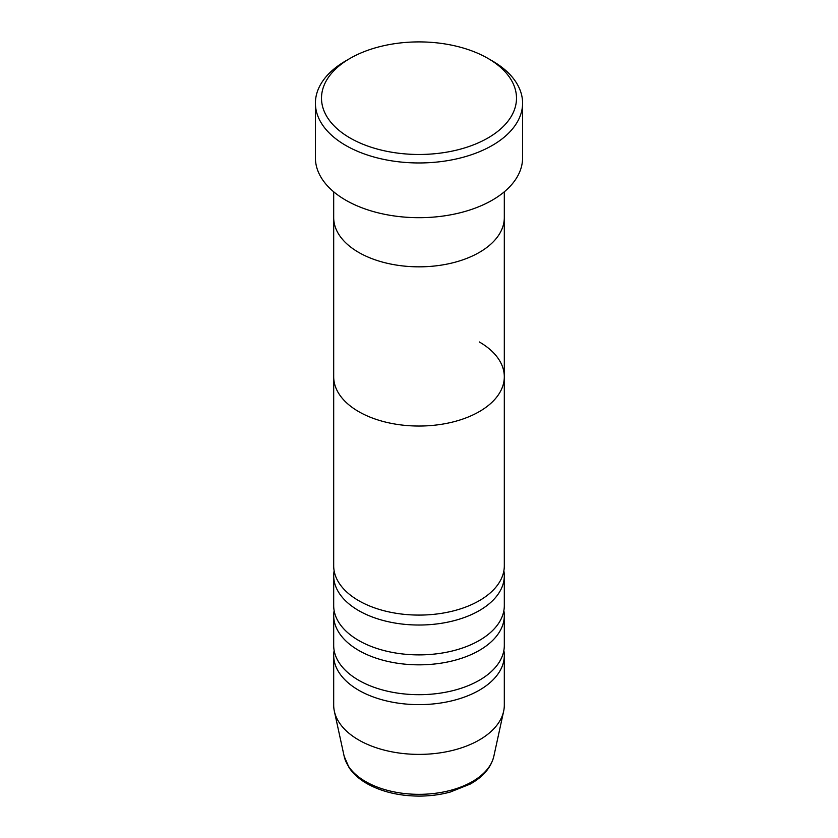 <?xml version="1.0" encoding="UTF-8"?>
<svg xmlns="http://www.w3.org/2000/svg" width="838" height="838" viewBox="0 0 838 838"><rect width="100%" height="100%" fill="white"/><g stroke="black" fill="none" stroke-linecap="round" stroke-linejoin="round"><path stroke-width="1.26" d="M350.064 137.987A97.491 56.282 0 0 0 487.936 137.987A97.491 56.282 0 0 0 487.936 58.388L492.241 60.87A103.587 59.802 180 0 1 522.587 103.158A103.587 59.802 180 0 1 458.637 158.413A103.587 59.802 180 0 1 345.759 145.445A103.587 59.802 180 0 1 315.413 103.158A103.587 59.802 180 0 1 345.759 60.87L350.064 58.388A97.491 56.282 0 0 0 350.064 137.987M358.685 252.406A85.308 49.253 0 0 0 451.64 263.09A85.308 49.253 0 0 0 504.308 217.587A85.308 49.253 180 0 1 451.64 263.09A85.308 49.253 180 0 1 358.685 252.406A85.308 49.253 180 0 1 333.692 217.587A85.308 49.253 0 0 0 358.685 252.406M315.413 103.158L315.413 157.89A103.587 59.802 0 0 0 345.759 200.177A103.587 59.802 0 0 0 458.637 213.135A103.587 59.802 0 0 0 522.587 157.89L522.587 103.158M492.241 60.87L487.936 58.388A97.491 56.282 0 0 0 350.064 58.388M334.132 570.814A85.308 49.253 0 0 0 333.692 575.79A85.308 49.253 0 0 0 358.685 610.609A85.308 49.253 0 0 0 451.64 621.283A85.308 49.253 0 0 0 504.308 575.79A85.308 49.253 0 0 0 503.868 570.814M333.692 191.808L333.692 376.786A85.308 49.253 0 0 0 358.685 411.615A85.308 49.253 180 0 1 333.692 376.786L333.692 565.839A85.308 49.253 0 0 0 358.685 600.657A85.308 49.253 0 0 0 451.64 611.342A85.308 49.253 0 0 0 504.308 565.839L504.308 376.786A85.308 49.253 0 0 0 479.315 341.956M334.132 610.609A85.308 49.253 0 0 0 333.692 615.584A85.308 49.253 0 0 0 358.685 650.414A85.308 49.253 0 0 0 451.64 661.088A85.308 49.253 0 0 0 504.308 615.584A85.308 49.253 0 0 0 503.868 610.609M333.692 575.79L333.692 605.633A85.308 49.253 0 0 0 358.685 640.462A85.308 49.253 0 0 0 451.64 651.136A85.308 49.253 0 0 0 504.308 605.633L504.308 575.79M334.132 650.414A85.308 49.253 0 0 0 333.692 655.389A85.308 49.253 0 0 0 358.685 690.208A85.308 49.253 0 0 0 451.64 700.882A85.308 49.253 0 0 0 504.308 655.389A85.308 49.253 0 0 0 503.868 650.414M333.692 615.584L333.692 645.438A85.308 49.253 0 0 0 358.685 680.257A85.308 49.253 0 0 0 451.64 690.941A85.308 49.253 0 0 0 504.308 645.438L504.308 615.584M358.685 411.615A85.308 49.253 0 0 0 451.64 422.289A85.308 49.253 0 0 0 504.308 376.786A85.308 49.253 180 0 1 451.64 422.289A85.308 49.253 180 0 1 358.685 411.615M333.692 655.389L333.692 705.135A85.308 49.253 0 0 0 334.362 711.273A85.308 49.253 0 0 0 358.685 739.964A85.308 49.253 0 0 0 446.654 751.728A85.308 49.253 0 0 0 503.638 711.273A85.308 49.253 0 0 0 504.308 705.135L504.308 655.389M365.651 781.582A75.451 43.555 0 0 0 443.459 791.983A75.451 43.555 0 0 0 493.854 756.211C491.089 767.514 483.212 776.795 470.233 784.064L450.205 792.057C440.296 794.738 429.904 796.079 419.031 796.1C398.961 795.964 381.562 791.774 366.845 783.54C359.167 779.12 353.259 773.83 349.1 767.671L344.146 756.211A75.451 43.555 0 0 0 365.651 781.582M504.308 376.786L504.308 191.808M493.854 756.211L503.638 711.273M344.146 756.211L334.362 711.273"/></g></svg>
